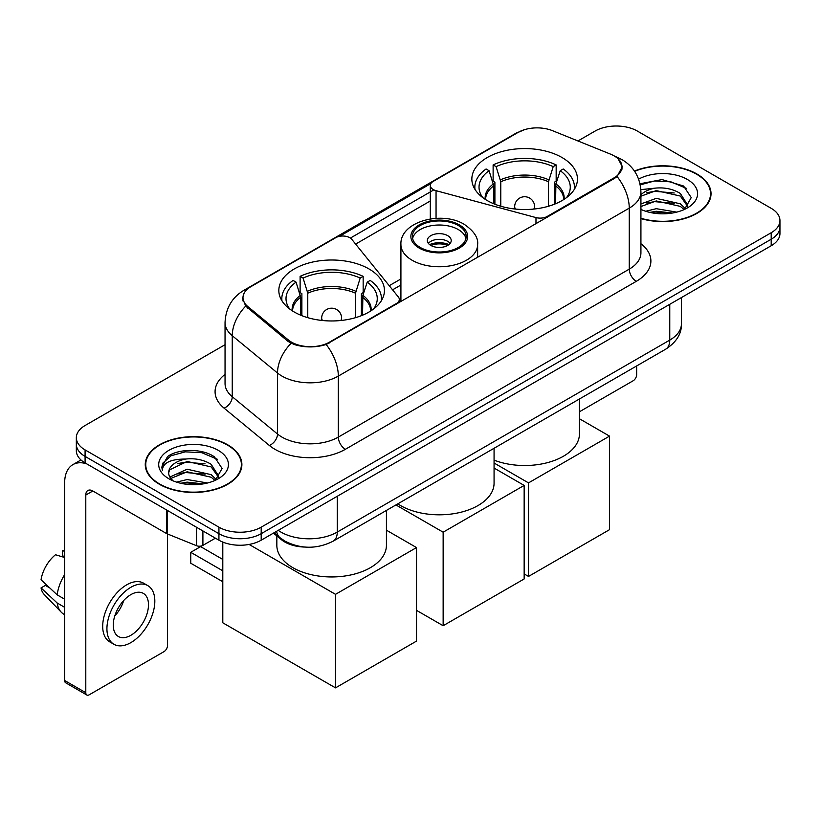 <?xml version="1.0" encoding="UTF-8"?>
<svg xmlns="http://www.w3.org/2000/svg" width="821" height="821" viewBox="0 0 821 821"><rect width="100%" height="100%" fill="white"/><g stroke="black" fill="none" stroke-linecap="round" stroke-linejoin="round"><path stroke-width="1.23" d="M547.238 217.237L547.238 216.436A9.965 5.747 180 0 1 535.98 217.586L436.054 190.688A9.965 5.747 180 0 1 433.221 189.538A9.965 5.747 180 0 1 430.307 185.474A9.965 5.747 180 0 1 433.221 181.4L518.072 132.417A26.898 15.527 0 0 1 552.512 130.683L610.516 154.132A26.898 15.527 0 0 1 614.108 155.867A26.898 15.527 0 0 1 621.99 166.848L621.99 169.229M368.968 268.929A52.801 30.48 0 0 0 311.426 262.32A52.801 30.48 0 0 0 278.832 290.48A52.801 30.48 0 0 0 294.298 312.042A52.801 30.48 0 0 0 351.84 318.651A52.801 30.48 0 0 0 384.433 290.48A52.801 30.48 0 0 0 368.968 268.929M561.985 157.499A52.801 30.48 0 0 0 504.443 150.89A52.801 30.48 0 0 0 471.849 179.05A52.801 30.48 0 0 0 487.315 200.601A52.801 30.48 0 0 0 544.857 207.21A52.801 30.48 0 0 0 577.45 179.05A52.801 30.48 0 0 0 561.985 157.499M329.519 342.131L396.399 303.524A9.965 5.747 180 0 0 399.314 299.46A9.965 5.747 180 0 0 398.38 297.028L351.788 239.342A9.965 5.747 180 0 0 335.707 237.7L250.867 286.683A26.898 15.527 0 0 0 242.985 297.664A26.898 15.527 0 0 0 247.85 306.572L288.469 340.058A26.898 15.527 0 0 0 329.519 342.131L329.519 342.932M547.238 216.436L614.108 177.829A26.898 15.527 0 0 0 621.99 166.848M304.971 547.063A29.884 17.251 180 0 1 281.459 539.715L273.455 533.116M640.924 218.591A48.316 27.893 0 0 0 711.027 193.694A48.316 27.893 0 0 0 696.875 173.97A48.316 27.893 0 0 0 634.459 171.066M227.735 444.828A48.316 27.893 0 0 0 175.078 438.783A48.316 27.893 0 0 0 145.255 464.553A48.316 27.893 0 0 0 159.407 484.277A48.316 27.893 0 0 0 212.054 490.322A48.316 27.893 0 0 0 241.887 464.553A48.316 27.893 0 0 0 227.735 444.828M145.748 467.067A48.316 27.893 0 0 0 145.584 467.806M618.131 158.843L622.339 166.684L617.074 176.536L614.457 178.424L326.142 344.502C315.48 347.714 304.817 347.714 294.154 344.502L288.12 341.444L245.695 306.12L242.636 298.362L244.011 293.425M225.046 344.707L85.086 425.514A29.884 17.251 0 0 0 76.332 437.706L76.332 450.729A29.884 17.251 0 0 0 85.086 462.921L218.93 540.197L218.93 533.691A29.884 17.251 0 0 0 261.191 533.691L771.196 239.239A29.884 17.251 0 0 0 779.95 227.037A29.884 17.251 0 0 1 771.196 239.239L261.191 533.691A29.884 17.251 0 0 1 218.93 533.691L85.086 456.414L218.93 533.691L218.93 527.185A29.884 17.251 0 0 0 261.191 527.185L771.196 232.733A29.884 17.251 0 0 0 779.95 220.531A29.884 17.251 0 0 0 771.196 208.329L637.353 131.062A29.884 17.251 0 0 0 595.092 131.062L577.943 140.955M76.332 444.212A29.884 17.251 0 0 0 85.086 456.414A29.884 17.251 0 0 1 76.332 444.212M339.453 236.345L430.871 183.565M350.393 238.069L433.221 190.246M76.332 437.706A29.884 17.251 0 0 0 85.086 449.908L218.93 527.185M241.559 467.806A48.316 27.893 0 0 0 241.384 467.067M710.699 196.948A48.316 27.893 0 0 0 710.534 196.209M218.93 540.197A29.884 17.251 0 0 0 261.191 540.197L771.196 245.746A29.884 17.251 0 0 0 779.95 233.554L779.95 220.531M640.924 218.263A47.813 27.606 0 0 0 710.534 193.694A47.813 27.606 0 0 0 696.526 174.175A47.813 27.606 0 0 0 634.643 171.343M645.706 211.264L656.266 208.688L676.74 212.126M649.842 212.403L656.266 211.264L672.45 213.019M640.924 203.947L656.266 198.354L680.322 203.803L685.453 208.688M640.924 206.523L656.266 200.94L680.322 206.379L684.119 209.591M640.862 189.63L654.881 188.173A24.907 14.378 0 0 0 640.924 194.864M654.881 188.173C664.435 187.178 672.922 188.943 680.322 193.469L687.618 204.942L687.444 206.841M640.924 196.198L656.266 190.605L680.322 196.055L687.536 206.235M640.924 208.893L641.991 209.878M640.924 209.406A34.872 20.135 0 0 0 687.372 207.929A34.872 20.135 0 0 0 687.372 179.46A34.872 20.135 0 0 0 638.635 179.132M684.529 209.396L691.231 197.604L683.585 186.008L662.034 179.573L640.021 183.76M640.247 184.869L654.501 180.979L670.931 181.841L686.664 188.471M646.794 192.74L654.501 191.314L674.215 192.976M646.794 203.064L654.501 201.638L674.215 203.31M650.509 212.547L654.501 211.972L672.071 213.08M579.441 411.773L633.124 380.78A4.977 2.873 120 0 0 636.655 374.674L636.655 365.961M159.756 484.072A47.813 27.606 0 0 0 211.869 490.055A47.813 27.606 0 0 0 241.384 464.553A47.813 27.606 0 0 0 227.376 445.033A47.813 27.606 0 0 0 175.273 439.05A47.813 27.606 0 0 0 145.748 464.553A47.813 27.606 0 0 0 159.756 484.072M176.566 482.122L187.126 479.546L207.59 482.984M180.692 483.261L187.126 482.132L203.3 483.887M169.844 477.073L187.126 469.212L211.182 474.661L216.303 479.546M170.706 478.489L187.126 471.798L211.182 477.237L214.969 480.449M215.379 480.254L222.091 468.463L214.435 456.876C202.284 448.163 178.198 448.564 167.556 456.579L161.809 467.098L162.363 470.474C162.681 462.9 170.47 459.083 185.731 459.042A24.907 14.378 0 0 0 168.664 472.691A24.907 14.378 0 0 0 169.875 477.114L172.841 480.737M185.731 459.042C195.285 458.036 203.772 459.801 211.182 464.327L218.478 475.8L218.294 477.699M168.664 472.968L169.516 469.91L187.126 461.464L211.182 466.913L218.396 477.093M218.222 450.319A34.872 20.135 0 0 0 168.91 450.319A34.872 20.135 0 0 0 168.91 478.787A34.872 20.135 0 0 0 218.222 478.787A34.872 20.135 0 0 0 218.222 450.319M161.819 467.334L162.897 463.075L171.117 455.727L185.351 451.837L201.792 452.699L217.514 459.329M177.644 463.598L185.351 462.172L205.065 463.834M177.644 473.922L185.351 472.496L205.065 474.169M181.359 483.405L185.351 482.83L202.931 483.949M493.739 203.762L493.739 185.823L489.059 170.706A45.627 26.344 0 0 0 481.578 195.87A45.627 26.344 0 0 0 482.727 197.584M494.899 204.234L494.899 182.211L493.123 181.184L493.123 164.918A49.814 28.756 0 0 1 556.166 164.918L553.2 166.632A45.627 26.344 0 0 0 496.1 166.632L500.779 181.749L500.779 206.245M548.51 206.245L548.51 181.749L553.2 166.632M494.068 460.14A54.791 31.629 0 0 0 550.398 461.813A54.791 31.629 0 0 0 579.441 433.888L579.441 398.985M556.166 164.918L556.166 181.184L554.401 182.211L554.401 204.234M489.059 170.706L486.083 168.982A49.814 28.756 0 0 0 474.836 187.188A49.814 28.756 0 0 0 474.99 189.405M496.1 166.632L493.123 164.918M574.31 189.405A49.814 28.756 0 0 0 574.454 187.188A49.814 28.756 0 0 0 563.216 168.982L560.24 170.706L555.889 183.904L555.56 203.762M566.572 197.584A45.627 26.344 0 0 0 567.722 195.87A45.627 26.344 0 0 0 560.24 170.706M528.519 576.434L528.519 482.892L609.531 436.125L609.531 529.668L528.519 576.434L524.157 573.92M528.519 482.892L494.068 463.003M579.441 418.751L609.531 436.125M300.722 315.202L300.722 297.253L296.042 282.137A45.627 26.344 0 0 0 288.561 307.3A45.627 26.344 0 0 0 289.71 309.014M301.882 315.664L301.882 293.641L300.117 292.625L300.117 276.349A49.814 28.756 0 0 1 363.159 276.349L360.183 278.073A45.627 26.344 0 0 0 303.093 278.073L307.772 293.189L307.772 317.676M355.503 317.676L355.503 293.189L360.183 278.073M276.841 535.918L276.841 545.329A54.791 31.629 0 0 0 292.892 567.691A54.791 31.629 0 0 0 352.599 574.546A54.791 31.629 0 0 0 386.424 545.329L386.424 510.426M363.159 276.349L363.159 292.625L361.384 293.641L361.384 315.664M296.042 282.137L293.066 280.423A49.814 28.756 0 0 0 281.829 298.618A49.814 28.756 0 0 0 281.972 300.835M303.093 278.073L300.117 276.349M381.293 300.835A49.814 28.756 0 0 0 381.447 298.618A49.814 28.756 0 0 0 370.199 280.423L367.223 282.137L362.882 295.344L362.543 315.202M373.555 309.014A45.627 26.344 0 0 0 374.715 307.3A45.627 26.344 0 0 0 367.223 282.137M222.799 581.73L190.749 563.216L190.749 552.317L222.799 570.821M335.512 687.875L335.512 594.332L416.514 547.566L416.514 641.098L335.512 687.875L222.799 622.8L222.799 542.086M335.512 594.332L249.102 544.446M386.424 530.192L416.514 547.566M190.749 552.317L200.611 546.622L222.799 559.44M458.292 225.498A26.898 15.527 0 0 0 428.983 222.132A26.898 15.527 0 0 0 412.378 236.479A26.898 15.527 0 0 0 420.249 247.46A26.898 15.527 0 0 0 449.569 250.826A26.898 15.527 0 0 0 466.174 236.479A26.898 15.527 0 0 0 458.292 225.498M465.938 238.511A26.898 15.527 0 0 0 458.292 229.562A26.898 15.527 0 0 0 430.635 225.837A26.898 15.527 0 0 0 412.604 238.511M397.805 503.858A54.791 31.629 0 0 0 400.525 505.551A54.791 31.629 0 0 0 460.242 512.407A54.791 31.629 0 0 0 494.068 483.179L494.068 448.276M447.722 235.658A11.956 6.907 0 0 0 434.699 234.17A11.956 6.907 0 0 0 427.32 240.543A11.956 6.907 0 0 0 430.82 245.428A11.956 6.907 0 0 0 443.843 246.916A11.956 6.907 0 0 0 451.222 240.543A11.956 6.907 0 0 0 447.722 235.658M450.165 243.385A11.956 6.907 0 0 0 447.722 241.353A11.956 6.907 0 0 0 428.377 243.385M429.609 244.607A15.938 9.205 180 0 1 448.225 244.319L448.225 245.11M430.922 245.479A13.947 8.056 180 0 1 446.788 245.151L448.225 244.319M446.552 246.013L446.788 245.151M443.145 625.725L443.145 532.193L524.157 485.416L524.157 578.959L443.145 625.725L416.514 610.352M443.145 532.193L395.938 504.936M494.068 468.042L524.157 485.416M202.9 530.941L202.9 545.38L215.41 538.166M86.574 463.783A39.849 23.009 -120 0 0 72.915 464.614A39.849 23.009 -120 0 0 64.654 482.851L64.654 680.506L85.794 692.708L85.794 495.053A9.965 5.747 60 0 1 87.857 490.496A9.965 5.747 60 0 1 92.835 490.989L166.489 533.517L166.489 509.923M85.794 692.708A4.977 2.873 120 0 0 86.821 694.997L65.69 682.795A4.977 2.873 -60 0 1 64.654 680.506M86.821 694.997A4.977 2.873 120 0 0 89.315 694.74L163.984 651.638A4.977 2.873 120 0 0 167.505 645.532L167.505 533.978M202.9 545.38A4.977 2.873 180 0 1 196.527 545.708L167.156 533.835A4.977 2.873 180 0 1 166.489 533.517M130.878 635.29A24.907 14.378 120 0 0 147.144 613.338A24.907 14.378 120 0 0 143.326 593.378A24.907 14.378 120 0 0 130.878 594.62A24.907 14.378 120 0 0 114.601 616.561A24.907 14.378 120 0 0 118.419 636.521A24.907 14.378 120 0 0 130.878 635.29M114.786 615.986A24.907 14.378 120 0 0 123.725 600.5M64.654 551.322L62.55 550.686L62.55 555.684L64.654 556.905M147.811 585.619L143.583 583.177A33.866 19.56 120 0 0 126.65 584.86A33.866 19.56 120 0 0 104.524 614.703A33.866 19.56 120 0 0 109.716 641.848L113.934 644.28A33.866 19.56 120 0 0 130.878 642.607A33.866 19.56 120 0 0 153.004 612.764A33.866 19.56 120 0 0 147.811 585.619A33.866 19.56 120 0 0 130.878 587.292A33.866 19.56 120 0 0 108.752 617.146A33.866 19.56 120 0 0 113.934 644.28M64.654 574.608A32.871 18.975 120 0 0 57.183 594.866L41.05 579.78A25.903 14.952 120 0 1 55.5 554.75L64.654 557.521M64.654 599.186L57.183 594.866M49.773 587.949L45.381 585.414L41.05 587.908L57.183 603.004L64.654 607.324M57.183 603.004A32.871 18.975 120 0 0 61.236 612.179A32.871 18.975 120 0 0 63.72 614.139L64.654 614.683M64.654 550.091A25.903 14.952 120 0 0 62.55 550.686M41.05 587.908A25.903 14.952 120 0 0 44.108 594.363L61.236 612.179M396.399 304.324L396.399 303.524M247.85 306.572L247.85 308.244M288.469 340.058L288.469 341.721M614.108 177.829L614.108 178.629M281.459 538.833L281.459 539.715M535.98 223.733L535.98 217.586M436.054 218.345L436.054 190.688M640.924 243.745A49.814 28.756 180 0 1 636.296 281.336L345.374 449.303A9.965 5.747 60 0 1 338.324 437.1L629.255 269.134A39.849 23.009 0 0 0 640.924 252.868L640.924 191.857A39.849 23.009 180 0 1 629.255 208.134A34.872 20.135 -120 0 0 617.074 176.536M345.374 449.303A49.814 28.756 180 0 1 274.932 449.303A49.814 28.756 180 0 1 269.35 445.464L224.092 408.15A49.814 28.756 180 0 1 225.046 374.397M281.972 437.1A39.849 23.009 0 0 0 338.324 437.1L338.324 376.09A39.849 23.009 180 0 1 281.972 376.09A39.849 23.009 180 0 1 277.508 373.021L232.251 335.707A39.849 23.009 180 0 1 225.046 322.509L225.046 383.52A39.849 23.009 0 0 0 232.251 396.707L277.508 434.032A39.849 23.009 0 0 0 281.972 437.1M640.924 191.857C640.247 177.531 633.956 166.786 622.031 159.633L617.002 157.18A34.872 16.328 112 0 0 615.514 156.749M326.142 344.502A34.872 20.135 60 0 1 338.324 376.09L629.255 208.134L629.255 269.134A9.965 5.747 60 0 0 636.296 281.336M247.696 288.9A34.872 20.135 -120 0 0 243.94 290.285C232.015 297.438 225.724 308.183 225.046 322.509M243.94 290.285L515.485 133.505A34.872 20.135 60 0 1 518.133 132.386M245.695 306.12A34.872 23.316 129.5 0 0 232.251 335.707L232.251 396.707A9.965 6.66 -50.5 0 1 224.092 408.15M291.096 343.291A34.872 23.316 129.5 0 0 277.508 373.021L277.508 434.032A9.965 6.66 -50.5 0 1 269.35 445.464M355.626 244.094L430.307 200.981M261.191 527.185L261.191 540.197M771.196 232.733L771.196 245.746M85.086 449.908L85.086 462.921M400.915 278.955L389.226 285.698M278.237 530.356A39.849 23.009 0 0 0 280.915 532.07A39.849 23.009 0 0 0 337.267 532.07L669.762 340.099A39.849 23.009 0 0 0 681.43 323.833C681.717 333.726 676.453 342.183 665.636 349.223L333.141 541.183A19.92 11.504 60 0 0 337.267 532.07L337.267 496.274M669.762 304.314L669.762 340.099A19.92 11.504 60 0 1 665.636 349.223M276.626 531.29A19.92 13.331 129.5 0 0 280.094 537.765L274.05 532.778M493.739 185.823A39.049 22.547 0 0 0 485.601 199.565M548.51 181.749A39.049 22.547 0 0 0 500.779 181.749M493.4 183.904A39.521 22.814 0 0 0 485.211 199.318M548.849 179.84A39.521 22.814 0 0 0 500.451 179.84M564.089 199.318A39.521 22.814 0 0 0 555.889 183.904M563.699 199.565A39.049 22.547 0 0 0 555.56 185.823M515.578 209.078A9.965 5.747 180 0 1 514.685 206.707L514.685 208.986M534.615 208.986L534.615 206.707A9.965 5.747 180 0 1 533.722 209.078M300.722 297.253A39.049 22.547 0 0 0 292.584 311.005M355.503 293.189A39.049 22.547 0 0 0 307.772 293.189M300.394 295.344A39.521 22.814 0 0 0 292.194 310.749M355.832 291.281A39.521 22.814 0 0 0 307.434 291.281M371.071 310.749A39.521 22.814 0 0 0 362.882 295.344M370.692 311.005A39.049 22.547 0 0 0 362.543 297.253M322.561 320.518A9.965 5.747 180 0 1 321.678 318.138L321.678 320.416M341.598 320.416L341.598 318.138A9.965 5.747 180 0 1 340.705 320.518M419.192 248.065A28.396 16.389 0 0 0 459.35 248.065A28.396 16.389 0 0 0 459.35 224.882A28.396 16.389 0 0 0 419.192 224.882A28.396 16.389 0 0 0 419.192 248.065M477.627 257.425L477.627 244.607A38.351 22.146 180 0 1 453.951 265.07A38.351 22.146 180 0 1 412.152 260.267A38.351 22.146 180 0 1 400.915 244.607L400.915 301.718M85.794 495.053L92.835 490.989M167.156 510.313L167.156 533.835M196.527 545.708L196.527 527.267M430.307 218.95L430.307 185.474M242.985 297.664L242.985 300.968M399.314 302.641L399.314 299.46M515.485 133.505L524.598 129.646M617.002 157.18L614.837 156.308M400.915 285.02L392.571 289.834M333.141 541.183C317.111 549.239 301.081 549.239 285.041 541.183L280.094 537.765M681.43 323.833L681.43 297.571M710.534 197.687L710.534 193.694M241.384 468.545L241.384 464.553M145.748 468.545L145.748 464.553M474.836 189.158L474.836 187.188M574.454 189.158L574.454 187.188M534.615 206.707A9.965 9.965 0 0 0 519.662 198.077A9.965 9.965 0 0 0 514.685 206.707M281.829 300.599L281.829 298.618M381.447 300.599L381.447 298.618M341.598 318.138A9.965 9.965 0 0 0 326.655 309.517A9.965 9.965 0 0 0 321.678 318.138M477.627 244.607C478.469 237.854 474.035 231.122 464.327 224.39C441.719 210.402 399.591 221.629 400.915 244.607M72.915 464.614L80.971 459.955"/></g></svg>
